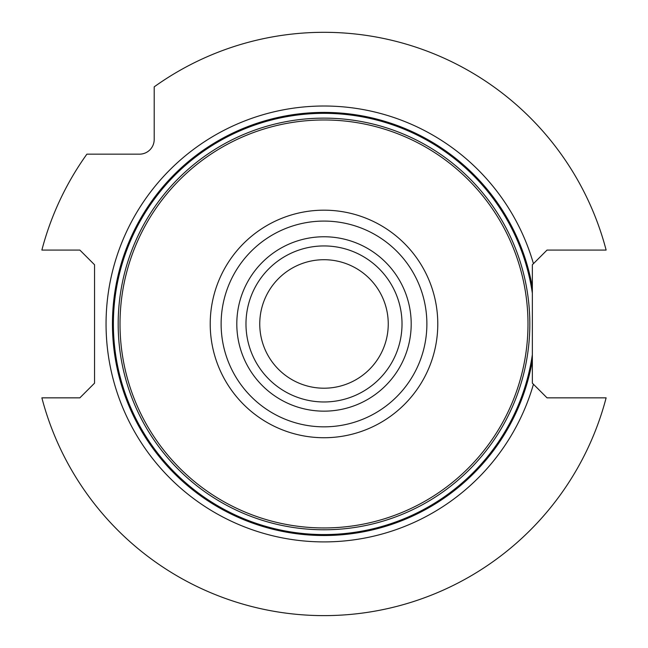 <?xml version="1.0" encoding="UTF-8"?>
<svg xmlns="http://www.w3.org/2000/svg" width="648" height="648" viewBox="0 0 648 648"><rect width="100%" height="100%" fill="white"/><g stroke="black" fill="none" stroke-linecap="round" stroke-linejoin="round"><path stroke-width="0.97" d="M606.131 397.848L547.034 397.848L533.442 384.248A217.947 217.947 0 0 1 197.891 501.714A217.947 217.947 0 0 1 197.891 146.205A217.947 217.947 0 0 1 533.442 263.663L547.034 250.071L606.131 250.071A291.641 291.641 0 0 0 154.2 86.848L154.2 139.474A14.685 14.685 0 0 1 139.514 154.159L86.889 154.159A291.641 291.641 0 0 0 41.869 250.071L79.858 250.071L94.543 264.757L94.543 383.162L79.858 397.848L41.869 397.848A291.641 291.641 0 0 0 606.131 397.848M533.442 384.248L532.348 383.162L532.348 264.757L533.442 263.663M527.99 323.959A203.99 203.99 0 0 0 324 119.969A203.99 203.99 0 0 0 120.01 323.959A203.99 203.99 0 0 0 324 527.95A203.99 203.99 0 0 0 527.99 323.959M402.019 323.959A78.019 78.019 0 0 0 324 245.94A78.019 78.019 0 0 0 245.981 323.959A78.019 78.019 0 0 0 324 401.971A78.019 78.019 0 0 0 402.019 323.959M388.249 323.959A64.249 64.249 0 0 0 324 259.71A64.249 64.249 0 0 0 259.751 323.959A64.249 64.249 0 0 0 324 388.209A64.249 64.249 0 0 0 388.249 323.959M532.348 287.234A211.564 211.564 0 0 0 207.749 147.201A211.564 211.564 0 0 0 207.749 500.718A211.564 211.564 0 0 0 532.348 360.685M532.348 293.171A210.608 210.608 0 0 0 209.903 146.926A210.608 210.608 0 0 0 209.903 500.985A210.608 210.608 0 0 0 532.348 354.748M529.821 323.959A205.821 205.821 0 0 0 324 118.13A205.821 205.821 0 0 0 118.179 323.959A205.821 205.821 0 0 0 324 529.78A205.821 205.821 0 0 0 529.821 323.959M210.219 323.959A113.781 113.781 0 0 0 324 437.732A113.781 113.781 0 0 0 437.781 323.959A113.781 113.781 0 0 0 324 210.179A113.781 113.781 0 0 0 210.219 323.959M221.122 323.959A102.878 102.878 0 0 0 324 426.838A102.878 102.878 0 0 0 426.878 323.959A102.878 102.878 0 0 0 324 221.081A102.878 102.878 0 0 0 221.122 323.959M411.197 323.959A87.197 87.197 0 0 0 324 236.763A87.197 87.197 0 0 0 236.804 323.959A87.197 87.197 0 0 0 324 411.156A87.197 87.197 0 0 0 411.197 323.959"/></g></svg>
